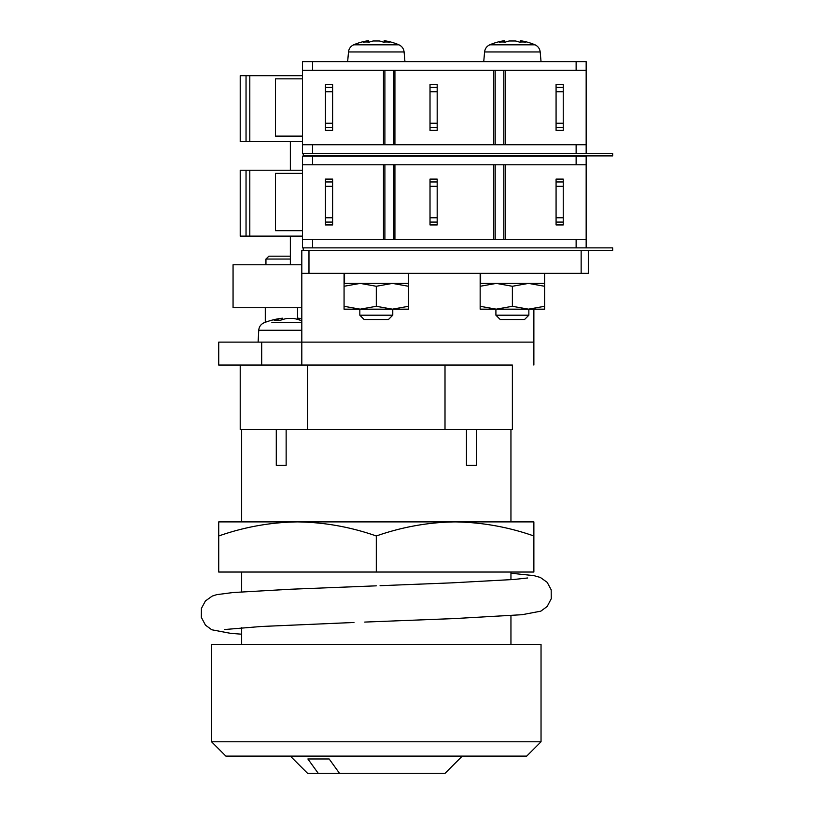 <?xml version="1.0" encoding="UTF-8"?>
<svg xmlns="http://www.w3.org/2000/svg" width="814" height="814" viewBox="0 0 814 814"><rect width="100%" height="100%" fill="white"/><g stroke="black" fill="none" stroke-linecap="round" stroke-linejoin="round"><path stroke-width="1.22" d="M476.312 429.507L476.312 465.313L466.453 465.313L466.453 429.507M286.141 429.507L286.141 465.313L276.282 465.313L276.282 429.507M241.646 429.507L241.646 521.896M241.646 572.039L241.646 591.859M241.646 627.736L241.646 644.373M510.948 429.507L510.948 521.896L455.087 521.896C428.398 522.252 402.136 526.943 376.302 535.978L376.302 572.039L218.732 572.039L218.732 521.896L297.517 521.896C270.655 522.283 244.393 526.973 218.732 535.978M510.948 572.039L510.948 579.7M510.948 615.577L510.948 644.373M476.312 465.313L466.453 465.313M286.141 465.313L276.282 465.313M445.004 365.048L512.382 365.048L512.382 429.507L445.004 429.507L445.004 365.048L307.6 365.048L307.6 429.507L445.004 429.507M307.6 429.507L240.211 429.507L240.211 365.048M307.6 365.048L261.701 365.048L301.811 365.048L301.811 342.124L261.701 342.124L261.701 365.048L218.732 365.048L218.732 342.124L261.701 342.124M526.709 756.114L225.885 756.114L211.569 741.788L541.035 741.788L526.709 756.114M541.035 741.788L541.035 644.373L211.569 644.373L211.569 741.788M462.25 756.114L445.055 773.3L339.489 773.3L329.161 758.974L307.885 758.974L318.223 773.3L307.539 773.3L290.354 756.114M318.223 773.3L339.489 773.3M307.885 758.974L329.161 758.974M533.872 535.978C508.363 527.004 482.102 522.313 455.087 521.896L533.872 521.896L533.872 572.039L376.302 572.039M376.302 535.978C350.58 526.963 324.318 522.273 297.517 521.896L259.686 521.896M455.087 521.896L297.517 521.896M308.974 250.447L308.974 273.362L301.811 273.362L301.811 250.447L612.657 250.447L612.657 247.863L302.523 247.863L302.523 239.275L586.161 239.275L586.161 247.863M512.382 365.048L301.811 365.048M301.811 273.362L301.811 342.124L533.872 342.124L533.872 365.048M533.872 309.178L533.872 342.124M588.308 250.447L588.308 273.362L581.145 273.362L581.145 250.447M308.974 273.362L581.145 273.362M271.845 322.72L301.811 322.72M301.811 330.27L258.74 330.27C259.076 326.699 260.897 324.176 264.184 322.72A71.622 71.622 0 0 1 282.489 318.203L282.489 319.587A71.5 50.549 90 0 1 287.311 318.416A71.5 50.549 90 0 0 280.26 320.35A70.208 44.424 -125.2 0 0 274.186 320.35A71.5 50.549 -90 0 1 281.237 318.416C282.896 318.132 282.896 318.132 281.237 318.416C282.896 318.132 282.896 318.132 281.237 318.416L281.237 320.004M301.811 318.691A71.622 71.622 0 0 0 298.209 318.203L298.209 319.587A71.5 50.549 90 0 0 293.386 318.416L287.311 318.416M301.811 318.905A71.5 50.549 -90 0 0 299.471 318.416C297.802 318.132 297.802 318.132 299.471 318.416C297.802 318.132 297.802 318.132 299.471 318.416L299.471 320.004M301.811 320.268A70.208 44.424 125.2 0 0 300.437 320.35A71.5 50.549 -90 0 0 293.386 318.416M290.354 259.045L265.944 259.045L268.895 256.176L290.354 256.176M265.944 264.774L265.944 259.045L268.895 256.176M265.283 322.303L265.283 307.743M301.811 264.774L233.058 264.774L233.058 307.743L301.811 307.743M344.556 273.362L344.556 283.394L408.526 283.394L408.526 286.274L392.419 283.394L408.526 283.394L408.526 273.362M344.068 273.362L344.068 283.394L392.419 283.394L376.302 286.274L360.185 283.394L344.068 286.274L344.068 283.394M480.647 273.362L480.647 283.394L544.617 283.394L544.617 286.274L528.5 283.394L544.617 283.394L544.617 273.362M480.158 273.362L480.158 283.394L528.5 283.394L512.382 286.274L496.265 283.394L480.158 286.274L480.158 283.394M344.068 286.274L344.068 309.178L408.526 309.178L408.526 286.274M344.068 306.298L360.185 309.178L376.302 306.298L376.302 286.274M376.302 306.298L392.419 309.178L408.526 306.298M480.158 286.274L480.158 309.178L544.617 309.178L544.617 286.274M480.158 306.298L496.265 309.178L512.382 306.298L512.382 286.274M512.382 306.298L528.5 309.178L544.617 306.298M290.354 264.774L290.354 236.121M249.806 170.228L249.806 236.121L240.211 236.121L240.211 170.228L302.523 170.228M249.806 236.121L302.523 236.121M302.523 239.275L302.523 164.784L394.922 164.784L394.922 239.275M394.922 164.784L493.762 164.784L493.762 239.275M493.762 164.784L586.161 164.784L586.161 239.275M505.219 164.784L505.219 239.275M383.465 164.784L383.465 239.275M302.523 164.784L302.523 156.186L586.161 156.186L586.161 164.784M576.129 164.784L576.129 156.186M312.556 164.784L312.556 156.186M576.129 239.275L576.129 247.863M312.556 239.275L312.556 247.863M495.197 164.784L495.197 239.275M503.795 164.784L503.795 239.275M393.488 164.784L393.488 239.275M384.89 164.784L384.89 239.275M325.447 217.786L332.611 217.786L332.611 224.949L325.447 224.949L325.447 179.111L332.611 179.111L332.611 186.274L325.447 186.274M332.611 217.786L332.611 186.274M332.611 222.08L325.447 222.08M325.447 181.97L332.611 181.97M563.237 179.111L556.074 179.111L556.074 181.97L563.237 181.97L563.237 179.111M556.074 222.08L556.074 224.949L563.237 224.949L563.237 222.08L556.074 222.08L556.074 181.97M556.074 217.786L563.237 217.786L563.237 186.274L556.074 186.274M563.237 217.786L563.237 222.08M563.237 181.97L563.237 186.274M430.016 217.786L437.179 217.786L437.179 224.949L430.016 224.949L430.016 179.111L437.179 179.111L437.179 186.274L430.016 186.274M437.179 217.786L437.179 186.274M437.179 222.08L430.016 222.08M430.016 181.97L437.179 181.97M302.523 173.382L275.447 173.382L275.447 230.677L302.523 230.677M303.246 247.863L303.246 250.447M290.354 170.228L290.354 141.575M249.806 75.682L249.806 141.575L240.211 141.575L240.211 75.682L302.523 75.682M249.806 141.575L302.523 141.575M383.465 70.238L383.465 144.729L302.523 144.729L302.523 70.238L394.922 70.238L394.922 144.729L586.161 144.729L586.161 153.327M394.922 70.238L493.762 70.238L493.762 144.729M493.762 70.238L586.161 70.238L586.161 144.729M505.219 70.238L505.219 144.729M303.246 153.327L303.246 155.901L612.657 155.901L612.657 153.327L302.523 153.327L302.523 144.729M302.523 70.238L302.523 61.65L586.161 61.65L586.161 70.238M576.129 70.238L576.129 61.65M312.556 70.238L312.556 61.65M576.129 144.729L576.129 153.327M312.556 144.729L312.556 153.327M383.465 144.729L394.922 144.729M495.197 70.238L495.197 144.729M503.795 70.238L503.795 144.729M393.488 70.238L393.488 144.729M384.89 70.238L384.89 144.729M325.447 123.24L332.611 123.24L332.611 130.403L325.447 130.403L325.447 84.564L332.611 84.564L332.611 91.728L325.447 91.728M332.611 123.24L332.611 91.728M332.611 127.544L325.447 127.544M325.447 87.434L332.611 87.434M563.237 84.564L556.074 84.564L556.074 87.434L563.237 87.434L563.237 84.564M556.074 127.544L556.074 130.403L563.237 130.403L563.237 127.544L556.074 127.544L556.074 87.434M556.074 123.24L563.237 123.24L563.237 91.728L556.074 91.728M563.237 123.24L563.237 127.544M563.237 87.434L563.237 91.728M430.016 123.24L437.179 123.24L437.179 130.403L430.016 130.403L430.016 84.564L437.179 84.564L437.179 91.728L430.016 91.728M437.179 123.24L437.179 91.728M437.179 127.544L430.016 127.544M430.016 87.434L437.179 87.434M302.523 78.836L275.447 78.836L275.447 136.131L302.523 136.131M392.775 315.191L388.471 319.495L364.123 319.495L359.829 315.191L392.775 315.191L392.775 309.178M348.494 51.964C348.911 48.636 350.631 46.256 353.663 44.821L398.931 44.821C401.963 46.256 403.693 48.636 404.1 51.964L348.494 51.964L347.649 61.65L396.56 61.65M385.419 41.992L385.419 40.975C383.75 40.608 383.75 40.608 385.419 40.975C383.75 40.608 383.75 40.608 385.419 40.975A57.133 40.405 90 0 1 389.418 42.125A56.044 35.46 125.2 0 0 383.333 42.125A57.133 40.405 90 0 0 379.334 40.975L373.26 40.975A57.133 40.405 90 0 0 369.261 42.125A56.044 35.46 -125.2 0 0 366.168 41.982A56.044 35.46 -125.2 0 0 363.186 42.125A57.133 40.405 90 0 1 367.185 40.975C368.844 40.608 368.844 40.608 367.185 40.975C368.844 40.608 368.844 40.608 367.185 40.975L367.185 41.992M373.26 40.975A57.133 40.405 -90 0 0 369.261 42.125M379.334 40.975A57.133 40.405 -90 0 1 383.333 42.125M528.856 315.191L524.562 319.495L500.213 319.495L495.909 315.191L528.856 315.191L528.856 309.178M484.584 51.964C484.991 48.636 486.711 46.256 489.753 44.821L535.022 44.821C538.054 46.256 539.774 48.636 540.191 51.964L484.584 51.964L483.74 61.65L532.641 61.65M521.499 41.992L521.499 40.975C519.841 40.608 519.841 40.608 521.499 40.975C519.841 40.608 519.841 40.608 521.499 40.975A57.133 40.405 90 0 1 525.498 42.125A56.044 35.46 125.2 0 0 519.424 42.125A57.133 40.405 90 0 0 515.425 40.975L509.35 40.975A57.133 40.405 90 0 0 505.341 42.125A56.044 35.46 -125.2 0 0 502.258 41.982A56.044 35.46 -125.2 0 0 499.267 42.125A57.133 40.405 90 0 1 503.266 40.975C504.934 40.608 504.934 40.608 503.266 40.975C504.934 40.608 504.934 40.608 503.266 40.975L503.266 41.992M509.35 40.975A57.133 40.405 -90 0 0 505.341 42.125M515.425 40.975A57.133 40.405 -90 0 1 519.424 42.125M246.042 236.121L246.042 170.228M246.042 141.575L246.042 75.682M527.676 577.971L513.949 579.476L451.078 582.885L380.067 585.693M510.948 573.229L533.842 575.61L540.364 577.462L547.191 582.346L551.18 589.794L551.261 598.717L547.161 606.501L540.832 611.151L522.12 614.702L454.731 618.559L364.733 622.079M353.978 622.476L261.335 626.485L224.766 629.517M241.646 634.198L230.474 633.323L211.762 629.771L205.443 625.121L201.343 617.338L201.414 608.424L205.403 600.966L212.23 596.082L216.728 594.647L232.926 592.541L290.466 589.244L376.302 585.836M258.74 330.27L258.119 342.124M297.517 319.373L297.517 307.743M359.829 315.191L359.829 309.178M398.931 44.821A57.295 57.295 0 0 0 384.157 40.7L384.157 42.063M368.447 42.063L368.447 40.7A57.295 57.295 0 0 0 353.663 44.821M404.1 51.964L404.945 61.65M495.909 315.191L495.909 309.178M535.022 44.821A57.295 57.295 0 0 0 520.238 40.7L520.238 42.063M504.527 42.063L504.527 40.7A57.295 57.295 0 0 0 489.753 44.821M540.191 51.964L541.035 61.65"/></g></svg>
